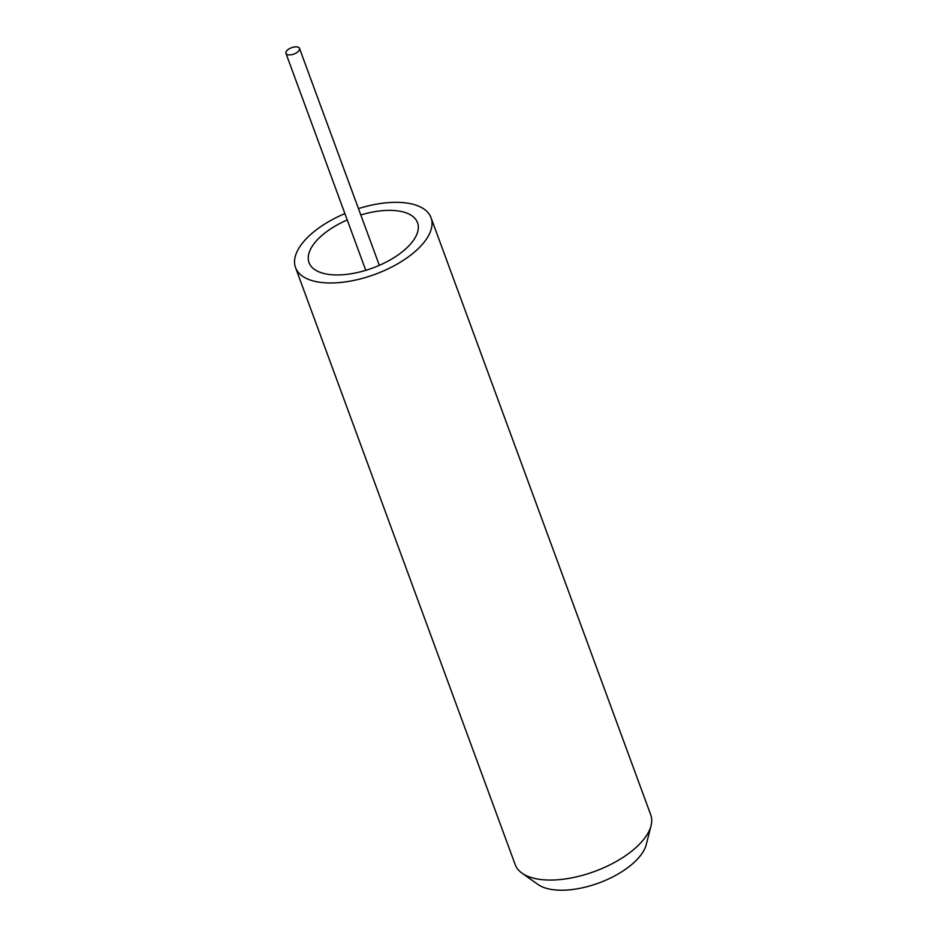 <?xml version="1.0" encoding="UTF-8"?>
<svg xmlns="http://www.w3.org/2000/svg" width="937" height="937" viewBox="0 0 937 937"><rect width="100%" height="100%" fill="white"/><g stroke="black" fill="none" stroke-linecap="round" stroke-linejoin="round"><path stroke-width="1.41" d="M431.043 217.724L650.735 814.803A72.196 33.779 159.8 0 1 651.051 825.684L646.261 844.542A60.636 28.379 159.8 0 1 558.452 890.15A60.636 28.379 159.8 0 1 537.897 884.423L522.026 873.167A72.196 33.779 159.8 0 1 515.209 864.664L295.53 267.584A72.196 33.779 -20.2 0 0 326.826 282.904A72.196 33.779 -20.2 0 0 401.61 261.423A72.196 33.779 -20.2 0 0 431.043 217.724A72.196 33.779 -20.2 0 0 399.759 202.404A72.196 33.779 -20.2 0 0 358.461 208.611M651.051 825.684A72.196 33.779 159.8 0 1 546.505 879.984A72.196 33.779 159.8 0 1 522.026 873.167M360.804 214.971A57.801 27.044 159.8 0 1 392.486 210.427A57.801 27.044 159.8 0 1 417.539 222.69A57.801 27.044 159.8 0 1 393.962 257.675A57.801 27.044 159.8 0 1 334.087 274.881A57.801 27.044 159.8 0 1 309.034 262.618A57.801 27.044 159.8 0 1 347.24 219.961M344.898 213.601A72.196 33.779 -20.2 0 0 295.53 267.584M289.076 54.908A7.227 3.385 -20.2 0 0 296.56 52.753A7.227 3.385 -20.2 0 0 299.512 48.384A7.227 3.385 -20.2 0 0 296.373 46.85A7.227 3.385 -20.2 0 0 288.889 49.005A7.227 3.385 -20.2 0 0 285.949 53.374A7.227 3.385 -20.2 0 0 289.076 54.908M379.333 265.347L299.512 48.384M365.77 270.336L285.949 53.374"/></g></svg>
